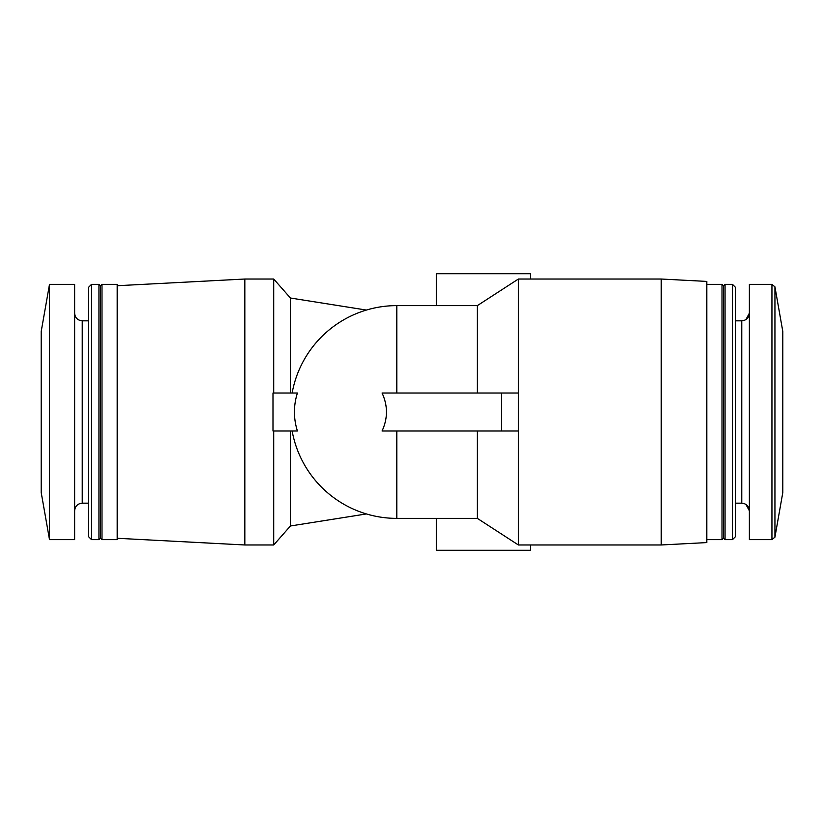 <?xml version="1.0" encoding="UTF-8"?>
<svg xmlns="http://www.w3.org/2000/svg" width="824" height="824" viewBox="0 0 824 824"><rect width="100%" height="100%" fill="white"/><g stroke="black" fill="none" stroke-linecap="round" stroke-linejoin="round"><path stroke-width="1.24" d="M290.429 393.007L290.429 298.02L273.712 279.027L244.831 279.027L244.831 544.973L273.712 544.973L273.712 430.993M396.808 430.993L396.808 518.378A106.378 106.378 0 0 1 366.402 513.939L290.429 525.98L290.429 430.993M396.808 393.007L396.808 305.622L477.343 305.622L477.343 393.007M477.343 305.622L518.378 279.027L518.378 393.007L382.068 393.007C387.908 405.676 387.908 418.334 382.068 430.993L501.662 430.993L501.662 393.007M501.662 430.993L518.378 430.993L518.378 544.973L661.229 544.973L661.229 279.027L518.378 279.027M477.343 430.993L477.343 518.378L518.378 544.973M273.712 393.007L273.712 279.027M272.991 393.007L272.991 430.993L297.413 430.993C293.437 418.324 293.437 405.666 297.413 393.007L272.991 393.007M661.229 279.027L706.817 281.417L706.817 542.583L661.229 544.973M706.817 284.352L722.009 284.352L722.009 539.648L706.817 539.648M725.048 284.352L723.534 285.866L722.009 284.352L723.534 285.866L723.534 538.134L722.009 539.648L723.534 538.134L725.048 539.648L732.464 539.648L732.464 284.352L725.048 284.352L725.048 539.648M735.688 287.576L732.464 284.352L735.688 287.576L735.688 536.424L732.464 539.648L735.688 536.424M782.8 492.546L782.8 331.454L774.941 286.855L771.944 284.352L749.366 284.352L749.366 539.648L771.944 539.648L774.941 537.145L771.944 539.648L771.944 284.352L774.941 286.855L774.941 537.145L782.8 492.546L774.941 537.145M117.183 539.648L117.183 284.352L101.991 284.352L101.991 539.648L117.183 539.648M101.991 539.648L100.466 538.134L100.466 285.866L101.991 284.352M98.952 539.648L98.952 284.352L91.536 284.352L91.536 539.648L98.952 539.648L100.466 538.134M91.536 539.648L88.312 536.424L88.312 287.576L91.536 284.352M74.634 539.648L74.634 284.352L49.502 284.352L49.502 539.648L74.634 539.648M49.502 539.648L41.2 492.546L41.2 331.454L49.502 284.352M518.378 430.993L518.378 393.007M436.318 518.378L436.318 550.288L530.532 550.288L530.532 544.973M436.318 305.622L436.318 273.712L530.532 273.712L530.532 279.027M735.688 320.824L741.765 320.824L741.765 503.176C746.379 503.629 748.913 506.163 749.366 510.777L745.895 504.401M88.312 503.176L82.235 503.176L82.235 320.824C77.621 320.371 75.087 317.837 74.634 313.223M292.139 393.007A106.378 106.378 0 0 1 396.808 305.622A106.378 106.378 0 0 0 366.402 310.061L290.429 298.02M292.139 430.993A106.378 106.378 0 0 0 396.808 518.378L477.343 518.378M735.688 503.176L741.765 503.176M741.765 320.824C746.379 320.371 748.913 317.837 749.366 313.223L745.895 319.599M290.429 525.98L273.712 544.973M117.183 538.278L244.831 544.973M117.183 285.722L244.831 279.027M100.466 285.866L98.952 284.352M88.312 320.824L82.235 320.824M82.235 503.176C77.621 503.629 75.087 506.163 74.634 510.777M782.8 331.454L774.941 286.855M742.682 503.237L744.062 503.536M742.682 320.763L744.062 320.464"/></g></svg>
